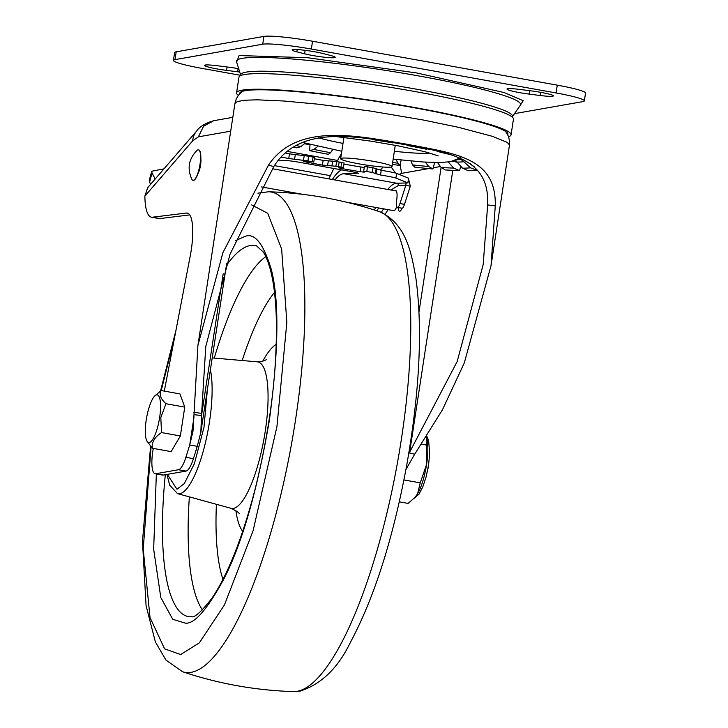 <?xml version="1.0" encoding="UTF-8"?>
<svg xmlns="http://www.w3.org/2000/svg" width="728" height="728" viewBox="0 0 728 728"><rect width="100%" height="100%" fill="white"/><g stroke="black" fill="none" stroke-linecap="round" stroke-linejoin="round"><path stroke-width="1.09" d="M584.338 100.883L585.53 93.075A39.667 3.695 -171.3 0 0 557.284 85.149L312.539 41.232A39.667 3.695 -171.3 0 0 263.927 36.4L176.203 51.834A39.667 3.695 -171.3 0 0 174.638 52.589L173.446 60.397A39.667 3.695 8.7 0 1 175.002 59.641L262.726 44.208A39.667 3.695 8.7 0 1 311.347 49.04L556.092 92.957A39.667 3.695 8.7 0 1 584.338 100.883A39.667 3.695 8.7 0 1 582.773 101.638L514.532 113.641M520.165 89.48A17.854 1.665 -171.3 0 0 507.007 89.089A17.854 1.665 -171.3 0 0 519.719 92.656A17.854 1.665 -171.3 0 0 529.138 94.103L540.194 95.505A17.854 1.665 -171.3 0 0 553.353 95.896A17.854 1.665 -171.3 0 0 531.222 90.882L520.165 89.48M238.711 68.732A17.854 1.665 -171.3 0 0 228.647 67.176L217.581 65.775A17.854 1.665 -171.3 0 0 204.422 65.383A17.854 1.665 -171.3 0 0 217.135 68.951A17.854 1.665 -171.3 0 0 226.554 70.388L237.619 71.79A17.854 1.665 -171.3 0 0 239.739 72.045M304.613 53.808A17.854 1.665 -171.3 0 0 312.631 55.501A17.854 1.665 -171.3 0 0 335.208 57.33A17.854 1.665 -171.3 0 0 330.512 55.455L322.741 53.472A17.854 1.665 -171.3 0 0 303.476 50.123A17.854 1.665 -171.3 0 0 292.146 49.95A17.854 1.665 -171.3 0 0 296.851 51.834L304.613 53.808L305.15 50.323M236.646 62.026L239.093 55.556L307.398 57.694L416.816 72.982L504.104 92.538L523.232 100.701L520.192 105.414M512.184 117.044L512.285 116.899A137.483 12.813 -171.3 0 0 414.614 88.871A137.483 12.813 -171.3 0 0 246.119 72.136A137.483 12.813 -171.3 0 0 240.759 75.348L201.692 68.323A39.667 3.695 8.7 0 1 173.446 60.397M511.056 134.826L513.449 119.21A138.839 12.94 -171.3 0 0 414.578 91.455A138.839 12.94 -171.3 0 0 238.957 77.204L236.573 92.82A138.839 12.94 8.7 0 1 412.194 107.071A138.839 12.94 8.7 0 1 511.056 134.826A138.839 12.94 8.7 0 1 508.608 136.737M238.338 95.377A138.839 12.94 8.7 0 1 236.573 92.82M239.721 93.739A135.672 12.649 8.7 0 1 239.758 93.102A135.672 12.649 8.7 0 1 411.311 107.225A135.672 12.649 8.7 0 1 507.935 134.134A135.672 12.649 8.7 0 1 507.78 134.762M408.672 454.035L457.175 361.516L483.192 264.501L487.669 204.923C489.671 158.067 451.569 153.28 404.322 144.544C358.813 136.691 300.264 123.933 273.819 166.548L230.057 254.145L205.76 346.628L201.501 415.57L193.994 414.651L197.916 345.427L222.877 252.698L268.45 165.183C297.37 121.931 358.504 136.236 406.515 144.162C456.074 153.735 496.541 157.703 495.268 205.888L491.027 265.702L464.282 362.981L442.451 409.782L414.66 454.254L409.555 452.907L452.789 170.37M405.942 469.478L414.66 454.254M398.18 207.516A9.519 2.521 -79.8 0 0 399.481 211.293A9.519 2.521 -79.8 0 0 402.02 208.208M426.29 436.946L426.553 464.537L420.229 482.855L417.599 493.748L415.333 496.933A33.324 8.818 -79.8 0 0 417.599 493.748A33.324 8.818 -79.8 0 0 426.553 464.537A33.324 8.818 -79.8 0 0 426.353 437.109M427.809 469.46A15.47 4.095 -79.8 0 0 428.301 466.694M414.751 497.588L408.117 503.412L399.299 501.829M420.229 482.855L403.94 479.934M426.026 444.981L421.676 444.207M193.994 414.651L193.011 431.076L189.726 444.99L197.252 446.337L193.411 458.676A23.806 6.297 100.2 0 1 186.013 471.089L163.309 475.075A23.806 6.297 100.2 0 1 162.69 475.084L155.164 473.728A23.806 6.297 100.2 0 1 153.308 448.421M146.719 440.649L152.298 448.239L171.116 451.615L180.344 435.954L184.757 407.107L179.953 393.912L161.125 390.536L154.736 395.977A24.242 6.415 100.2 0 1 159.641 417.535A24.242 6.415 100.2 0 1 146.719 440.649A24.242 6.415 100.2 0 1 146.246 419.892A24.242 6.415 100.2 0 1 154.736 395.977M198.062 173.391A9.919 2.63 -79.8 0 0 200.582 164.956A9.919 2.63 -79.8 0 0 200.819 158.067M188.088 213.35L186.404 213.04L152.48 217.208A47.602 12.604 100.2 0 1 151.433 217.181A47.602 12.604 100.2 0 1 144.872 196.114L192.711 140.795A19.838 17.463 -139.1 0 1 196.533 131.195C199.645 126.599 205.396 123.105 213.777 120.693L203.576 126.19L198.389 136.846L230.703 131.167M186.404 213.04A39.667 10.501 100.2 0 1 187.269 213.067A39.667 10.501 100.2 0 1 190.272 255.737L164.301 391.1M193.411 458.676L185.877 457.321A23.806 6.297 100.2 0 1 178.487 469.733L155.783 473.728A23.806 6.297 100.2 0 1 155.164 473.728M185.877 457.321L189.726 444.99L194.03 416.816M223.196 273.792L201.501 415.57L200.837 432.286L197.252 446.337M196.533 131.195L148.366 186.896A19.838 17.463 40.9 0 0 147.611 187.842L144.872 196.114M184.757 407.107L165.939 403.721C160.515 398.644 158.913 394.248 161.125 390.536M180.344 435.954L161.516 432.578L160.815 417.626L165.939 403.721M152.298 448.239C151.551 442.333 154.627 437.119 161.516 432.578M189.735 214.915L160.005 218.555A47.602 12.604 100.2 0 1 158.968 218.537L151.433 217.181M341.387 153.936A43.635 11.548 -79.8 0 0 337.619 160.46L337.064 161.616M333.806 168.459L330.385 175.666A64.264 17.017 100.2 0 1 328.783 178.861M332.359 179.507L332.605 179.133A79.334 21.003 100.2 0 1 341.569 169.852M358.067 173.127L343.853 173.746L396.751 183.238A74.575 19.747 -79.8 0 0 387.778 189.444M334.871 179.953A74.575 19.747 100.2 0 1 343.853 173.746M277.978 160.788L286.477 160.615A11.912 0.61 9.4 0 1 300.983 162.572L349.941 171.362A11.912 0.61 9.4 0 1 358.467 173.364A11.912 0.61 9.4 0 1 358.012 173.455M406.06 183.01L405.796 185.376L398.316 185.531A1.984 1.911 -91.2 0 0 396.751 183.238L407.971 182.928L395.886 178.087A13.878 0.71 -170.6 0 0 386.268 175.976A13.878 0.71 -170.6 0 0 380.498 175.002L372.081 172.418A101.083 5.187 9.4 0 1 366.766 171.553L363.672 171.207L364.264 172.163L360.178 171.708A124.797 6.397 9.4 0 1 341.832 168.568L338.675 167.85L343.343 167.704L340.986 167.149A101.01 5.178 9.4 0 1 338.42 166.694A101.01 5.178 9.4 0 1 335.872 166.239L322.386 165.083A124.797 6.397 9.4 0 1 305.614 161.916L303.612 161.398L312.312 161.789A101.092 5.187 9.4 0 1 307.899 160.906L288.743 158.54A13.878 0.71 -170.6 0 0 283.638 157.557A13.878 0.71 -170.6 0 0 281.154 157.121M363.672 171.207L364.446 166.521L363.672 171.207M407.971 182.928L408.745 178.233L396.66 173.401A13.878 0.71 -170.6 0 0 387.041 171.28A13.878 0.71 -170.6 0 0 381.272 170.316L372.854 167.731A101.083 5.187 9.4 0 1 367.54 166.867L364.446 166.521M313.768 162.162L314.541 157.476L313.086 157.093A101.092 5.187 9.4 0 1 308.672 156.211L289.517 153.854A13.878 0.71 -170.6 0 0 285.331 153.035M343.998 163.036L341.76 162.462A101.01 5.178 9.4 0 1 339.193 162.007A101.01 5.178 9.4 0 1 336.645 161.543L323.159 160.388A124.797 6.397 9.4 0 1 314.332 158.74M364.282 167.476L360.952 167.012A124.797 6.397 9.4 0 1 343.935 164.109M394.831 190.709A10.31 2.73 100.2 0 1 395.641 190.454A10.31 2.73 100.2 0 1 396.687 200.018L396.651 200.246A7.708 2.038 -79.8 0 0 397.433 207.389L401.947 208.199A7.708 2.038 -79.8 0 0 404.486 204.359L410.319 186.186L408.59 179.188M385.148 214.187L388.097 209.655M398.316 185.531L390.891 190.008M397.433 207.389A7.708 2.038 -79.8 0 0 399.972 203.549L405.796 185.376L410.319 186.186M381.299 212.339L383.574 208.845M193.111 180.307A15.47 4.095 -79.8 0 0 193.22 180.326A15.47 4.095 -79.8 0 0 200.236 164.346A15.47 4.095 -79.8 0 0 198.689 149.877A15.47 4.095 -79.8 0 0 198.571 149.859M197.024 150.405A15.47 4.095 100.2 0 1 198.462 149.832A15.47 4.095 100.2 0 1 200.009 164.31A15.47 4.095 100.2 0 1 193.002 180.289A15.47 4.095 100.2 0 1 191.846 179.252C186.987 168.45 188.716 158.841 197.024 150.405M346.373 202.166L393.766 210.674A9.919 2.63 -79.8 0 0 396.733 206.597M151.743 171.226L149.258 180.335L149.568 182.173L152.052 173.073L151.743 171.226L163.946 168.878M152.052 173.073L155.21 178.988M149.568 182.173L150.669 184.239M457.102 162.217L452.598 161.234M464.146 160.096L461.088 159.55L463.918 161.743A102.411 9.546 8.7 0 1 457.057 162.089L462.589 168.204L468.332 170.743A117.29 10.938 8.7 0 0 477.159 170.297L470.461 167.813L463.918 161.743M317.854 146.346L313.904 149.431A110.046 10.256 -171.3 0 0 330.603 152.716L328.401 154.318A117.29 10.938 8.7 0 1 309.682 150.641L310.01 144.472M401.192 160.042L400.018 165.438L397.779 163.172L396.232 159.477M410.956 161.034L412.539 164.901L414.778 167.167A117.29 10.938 8.7 0 0 432.923 168.969L428.719 166.512L425.343 162.135M434.661 162.517L432.923 168.969M437.546 162.553L441.123 167.467L445.327 169.933A117.29 10.938 8.7 0 0 459.505 170.643L453.772 168.104L448.23 161.989M460.624 167.021L459.505 170.643M455.664 160.306L457.057 162.089M469.833 163.409L474.183 166.767M439.94 151.797L436.008 150.833M408.235 145.254L408.153 145.646A117.29 10.938 8.7 0 1 426.881 149.331L426.99 148.885M408.153 145.646L406.342 144.745M372.59 139.367L372.563 139.585A117.29 10.938 8.7 0 1 393.093 142.943L393.166 142.597M293.311 147.056A117.29 10.938 8.7 0 0 296.715 147.829L300.937 146.619L305.132 143.198M313.904 149.431L309.682 150.641M330.603 152.716L332.705 149.504M439.849 152.134A117.29 10.938 8.7 0 1 449.476 154.4M400.018 165.438A117.29 10.938 8.7 0 1 392.346 164.455M359.159 163.891A25.981 2.421 8.7 0 1 340.659 158.695A25.981 2.421 8.7 0 1 373.528 161.361A25.981 2.421 8.7 0 1 392.028 166.557A25.981 2.421 8.7 0 1 359.159 163.891M520.72 104.787L520.374 105.16A143.707 13.395 -171.3 0 0 418.281 75.858A143.707 13.395 -171.3 0 0 242.151 58.367A143.707 13.395 -171.3 0 0 236.545 61.725L236.336 61.261M296.851 51.834L297.197 49.568M226.554 70.388L227.081 66.976M237.619 71.79L238.101 68.623M540.194 95.505L540.686 92.329M529.665 90.682L529.138 94.103M557.284 85.149L556.092 92.957M312.539 41.232L311.347 49.04M263.927 36.4L262.726 44.208M175.002 59.641L176.203 51.834M197.916 345.427L234.944 103.412L237.282 101.547L244.808 100.218L257.221 99.827L283.938 101.01L318.254 104.195L370.661 111.093L423.305 120.02L458.085 127.227L492.519 136.363L506.506 142.087L508.635 143.68L509.436 145.418L491.027 265.702M201.419 413.322L193.894 412.385M273.819 166.548L268.45 165.183M404.322 144.544L406.515 144.162M487.669 204.923L495.268 205.888M192.711 140.795L198.389 136.846M441.095 167.458L419.037 311.657M399.19 174.401L401.71 173.337L428.701 168.587M433.242 167.786L439.985 166.603M160.005 218.555L152.48 217.208M163.309 475.075L155.783 473.728M186.013 471.089L178.487 469.733M380.344 170.161L383.065 167.021M395.45 173.027L391.218 167.012M400.091 165.101L401.71 173.337M374.247 209.946L375.857 207.462M395.886 178.087L396.66 173.401M288.743 158.54L289.517 153.854M341.013 156.365L339.912 156.165M309.991 144.736L304.695 143.789M337.619 160.46L287.223 151.415M330.385 175.666L274.429 165.629M378.715 207.971L376.876 210.802M313.086 157.093L312.312 161.789M307.899 160.906L308.672 156.211M304.259 155.528L303.485 160.224M295.295 154.755L294.522 159.45M408.608 178.142L407.835 182.828M381.272 170.316L380.498 175.002M376.776 169.378L376.003 174.074M375.411 173.127L376.185 168.432M372.854 167.731L372.081 172.418M366.766 171.553L367.54 166.867M360.952 167.012L360.178 171.708M341.96 167.749L341.832 168.568M341.76 162.462L340.986 167.149M339.193 162.007L338.42 166.694M335.872 166.239L336.645 161.543M332.696 161.006L331.923 165.702M328.301 161.097L327.527 165.793M323.159 160.388L322.386 165.083M404.486 204.359L399.972 203.549M207.425 389.225L203.977 427.363L194.385 463.691L184.275 483.601L176.968 489.225L167.322 474.374M210.392 369.833A69.424 18.382 100.2 0 1 209.455 422.031A69.424 18.382 100.2 0 1 179.816 493.73A69.424 18.382 100.2 0 1 177.577 493.639L231.022 508.317A74.429 19.701 -79.8 0 0 233.424 508.417A74.429 19.701 -79.8 0 0 265.201 431.54A74.429 19.701 -79.8 0 0 257.303 361.834L261.561 361.661L266.748 359.577M262.617 361.434A97.525 25.817 100.2 0 1 276.276 344.326M242.724 531.331A97.525 25.817 100.2 0 1 235.863 510.546M274.492 292.401A161.48 42.752 -79.8 0 0 242.206 360.524M265.793 256.638A185.767 49.176 -79.8 0 0 214.278 358.085M216.407 504.304A161.48 42.752 -79.8 0 0 222.996 579.397M189.371 496.878A185.767 49.176 -79.8 0 0 202.402 609.909M226.344 265.602A188.516 49.904 100.2 0 1 250.204 245.536A188.516 49.904 100.2 0 1 256.511 245.846L263.236 251.97C265.993 256.138 268.459 262.38 270.634 270.698C273.646 282.51 275.502 297.397 276.212 315.342C277.668 368.559 270.607 426.626 255.018 489.525C242.215 538.474 227.809 574.774 211.803 598.443C201.174 611.866 194.458 617.954 191.646 616.698L189.944 616.798A188.516 49.904 100.2 0 1 165.32 474.729M156.347 473.946L153.663 549.258L160.797 597.515L172.745 619.31L185.494 623.159C194.531 624.078 207.362 609.281 223.978 578.769C242.297 542.888 257.421 490.062 269.36 420.311C278.697 351.014 279.352 300.737 271.307 269.487C263.363 243.298 254.481 232.314 244.654 236.554L235.262 240.795M461.088 159.55L456.893 159.814M429.857 153.044A64.665 6.024 8.7 0 1 394.367 151.269M342.997 143.407A64.665 6.024 8.7 0 1 318.627 137.856M392.647 162.517A110.046 10.256 -171.3 0 0 397.779 163.172M412.539 164.901A110.046 10.256 -171.3 0 0 428.719 166.512M441.123 167.467A110.046 10.256 -171.3 0 0 453.772 168.104M462.589 168.204A110.046 10.256 -171.3 0 0 470.461 167.813M295.987 145.473A110.046 10.256 -171.3 0 0 300.937 146.619M297.17 691.318A243.989 64.592 -79.8 0 0 398.707 455.646A243.989 64.592 -79.8 0 0 379.452 211.657C406.324 223.787 411.256 252.188 415.879 277.996C422.777 328.965 419.701 391.5 406.661 465.574C393.12 538.465 374.429 597.269 350.587 642.005C338.22 667.831 321.412 684.202 300.164 691.1L293.329 691.6A243.989 64.592 -79.8 0 0 297.17 691.318M257.894 193.166L268.596 191.764A243.989 64.592 100.2 0 1 294.367 427.272A243.989 64.592 100.2 0 1 191.264 672.317A243.989 64.592 100.2 0 1 182.473 671.707C218.455 683.756 255.41 690.381 293.329 691.6M251.67 204.932L267.722 213.304L281.636 248.949L286.841 322.386L276.94 426.599L253.089 530.758L224.442 604.913L199.345 642.842L180.69 654.527L164.619 648.875L150.032 617.599L143.216 549.021L151.06 447.01M161.225 390.554L174.702 336.882M240.813 75.521L236.545 61.725M512.285 116.899L520.374 105.16M234.944 103.412L236.236 98.981L238.547 95.104L242.57 91.282M232.814 117.344L213.777 120.693M426.854 436.327L428.619 440.495L429.666 453.781L428.546 465.174L426.126 476.849L422.759 487.014L419.01 494.112L413.877 498.507M200.837 432.286L226.663 263.527M343.343 167.704L344.116 163.008M396.305 190.982L272.39 168.741M302.903 194.367L261.388 186.923M212.221 357.903L257.303 361.834M239.093 513.722C239.548 512.976 236.864 511.174 231.022 508.317M166.985 474.438L169.66 485.203L177.577 493.639M302.329 142.415L341.796 151.251M393.166 159.113L423.314 162.007L439.657 162.535L450.35 161.707L460.742 157.712M335.089 136.445L370.434 141.077L398.298 145.873L425.161 151.779L438.265 155.883M268.596 191.764C306.515 192.984 343.47 199.608 379.452 211.657M175.985 330.194L160.56 390.927M150.559 446.473L142.47 541.377L146.082 605.678L155.382 641.95L166.011 660.141L182.473 671.707M340.659 158.695L343.916 137.437M392.028 166.557L395.286 145.3M505.787 131.559L508.535 136.527L509.564 141.096L509.436 145.418"/></g></svg>
